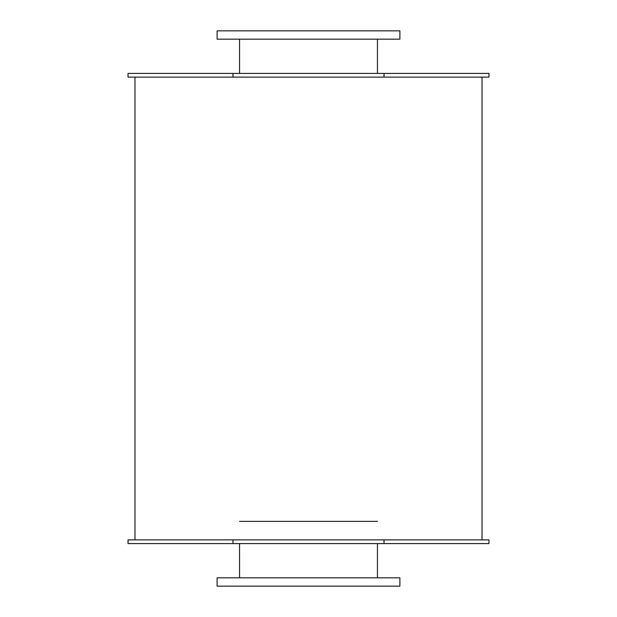 <?xml version="1.0" encoding="UTF-8"?>
<svg xmlns="http://www.w3.org/2000/svg" width="617" height="617" viewBox="0 0 617 617"><rect width="100%" height="100%" fill="white"/><g stroke="black" fill="none" stroke-linecap="round" stroke-linejoin="round"><path stroke-width="0.93" d="M377.45 39.179L377.45 73.423M217.107 39.179L399.893 39.179L399.893 30.85L217.107 30.85L217.107 39.179M377.45 543.577L377.45 577.821M239.55 521.365L377.45 521.365M217.107 586.15L399.893 586.15L399.893 577.821L217.107 577.821L217.107 586.15M232.979 73.423L128.028 73.423L128.028 77.125L232.979 77.125L232.979 73.423L488.972 73.423L488.972 77.125L384.021 77.125L384.021 73.423M232.979 77.125L384.021 77.125M232.979 539.875L128.028 539.875L128.028 543.577L232.979 543.577L232.979 539.875L488.972 539.875L488.972 543.577L384.021 543.577L384.021 539.875M232.979 543.577L384.021 543.577M239.55 39.179L239.55 73.423M239.55 543.577L239.55 577.821M134.969 77.125L134.969 539.875M482.031 77.125L482.031 539.875"/></g></svg>
